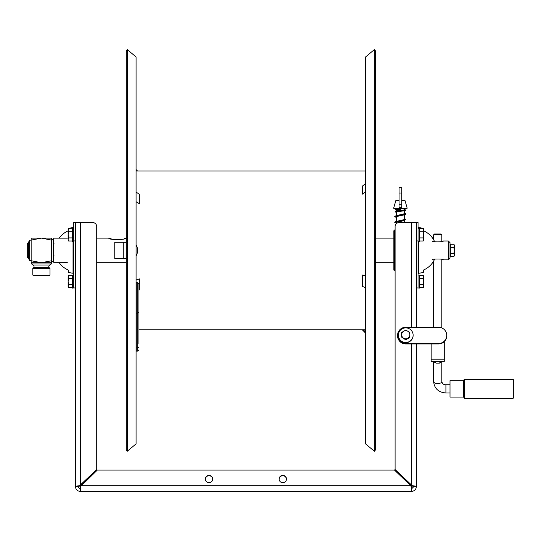 <?xml version="1.0" encoding="UTF-8"?>
<svg xmlns="http://www.w3.org/2000/svg" width="541" height="541" viewBox="0 0 541 541"><rect width="100%" height="100%" fill="white"/><g stroke="black" fill="none" stroke-linecap="round" stroke-linejoin="round"><path stroke-width="0.81" d="M432.185 259.842C431.218 258.713 444.229 258.72 443.248 259.842L448.374 259.842L450.011 258.206L450.011 242.632L448.374 240.988L443.248 240.988C444.229 242.118 431.218 242.118 432.185 240.988M448.374 259.842L448.374 240.988M443.248 259.842L442.2 259.484M442.2 241.354L443.248 240.988M124.112 238.655L125.519 238.121C127.081 239.981 107.355 239.981 108.917 238.121L96.724 238.121M108.917 238.121L112.454 239.311L121.062 239.535M122.056 239.291L122.902 239.054M393.862 238.121L375.42 238.121M126.236 238.121L125.519 238.121M393.862 262.71L375.42 262.71M126.236 262.71L96.724 262.71M365.588 329.807L138.936 329.807M365.588 171.03L136.068 171.03M126.236 391.535L126.236 50.847L127.284 49.589L127.284 451.241L126.236 449.99L126.236 391.535M127.284 451.241L136.068 443.877L136.068 56.961L127.284 49.589M375.42 109.302L375.42 449.99L374.365 451.241L374.365 49.589L375.42 50.847L375.42 109.302M374.365 49.589L365.588 56.961L365.588 443.877L374.365 451.241M136.068 280.049L139.348 278.872L139.348 289.969L138.936 290.172M139.348 203.666L136.068 201.732L136.068 192.008L139.348 194.327L139.348 203.666M137.57 171.03L136.068 169.563M365.588 287.785L362.308 286.304L362.308 274.95L365.588 275.957M365.588 332.093L363.268 329.807M365.588 333.087L362.308 329.807L365.588 332.952M365.588 191.832L362.308 194.158L362.308 186.192L365.588 183.541M411.038 486.014L411.485 485.243L395.092 469.534L412.377 485.818A4.916 0.683 0 0 1 416.408 486.487L416.408 343.941M416.408 327.251L416.408 222.547L399.19 222.547A4.098 4.058 -0 0 0 395.092 226.605L395.092 469.534L394.504 470.095L97.312 470.095L96.724 469.534L79.439 485.818L79.885 486.156L96.724 469.534L96.724 226.605A4.098 4.058 -0 0 0 92.626 222.547L75.415 222.547L75.415 486.487L77.87 486.487A2.462 0.345 0 0 1 79.885 486.156M411.485 485.581L411.931 486.156A2.462 0.345 0 0 1 413.946 486.487L411.491 488.949L411.485 486.575L410.896 486.149L411.491 486.839M412.377 485.818L411.931 486.156M80.332 222.547L80.332 485.243L80.92 485.804L80.332 486.67L80.332 491.411L411.491 491.411C414.474 491.12 416.117 489.477 416.408 486.487L413.946 486.487L413.885 487.035M411.491 490.883L411.762 488.936M408.705 491.411L351.65 491.411M340.992 491.411L80.332 491.411C77.343 491.12 75.706 489.477 75.415 486.487L75.415 486.487A4.916 0.683 0 0 1 79.439 485.818M140.166 491.411L150.824 491.411M80.92 486.149L97.312 470.095L80.92 485.804L410.896 485.804L411.485 486.67L411.491 491.411M395.092 226.95L395.092 226.605M410.896 485.804L394.504 470.095L410.896 485.804L411.485 485.243L411.485 343.941M205.337 479.028A3.686 3.652 -0 0 0 209.022 482.68A3.686 3.652 -0 0 0 212.714 479.028A3.686 3.652 -0 0 0 209.022 475.37A3.686 3.652 -0 0 0 205.337 479.028M279.109 479.028A3.686 3.652 -0 0 0 282.794 482.68A3.686 3.652 -0 0 0 286.487 479.028A3.686 3.652 -0 0 0 282.794 475.37A3.686 3.652 -0 0 0 279.109 479.028M286.48 479.198A3.686 3.652 -0 0 0 282.794 475.715A3.686 3.652 -0 0 0 279.109 479.198M212.708 479.198A3.686 3.652 -0 0 0 209.022 475.715A3.686 3.652 -0 0 0 205.337 479.198M80.095 488.936L77.924 486.988M80.332 488.949L80.332 486.575M96.724 226.95L96.724 226.605M80.778 486.014L80.332 485.581M405.75 343.488A8.196 8.115 180 0 1 397.554 335.366A8.196 8.115 180 0 1 405.75 327.251L438.535 327.251A8.196 8.115 180 0 1 446.738 335.366A8.196 8.115 180 0 1 438.535 343.488L405.75 343.488L405.75 343.941A8.196 8.115 180 0 1 397.554 335.826L397.554 335.366M446.738 335.366L446.738 335.826A8.196 8.115 180 0 1 438.535 343.941L405.75 343.941M398.372 335.183L398.372 335.366A7.378 7.304 -0 0 0 405.75 342.669A7.378 7.304 -0 0 0 413.128 335.366L413.128 335.183A7.378 7.304 -0 0 0 405.75 327.88A7.378 7.304 -0 0 0 398.372 335.183A7.378 7.304 -0 0 0 405.75 342.487A7.378 7.304 -0 0 0 413.128 335.183M401.652 337.124L405.75 339.836L409.848 337.496L405.75 339.464L401.652 337.124L401.652 332.438L405.75 330.091L409.848 332.438L409.848 337.124M405.75 339.836L405.75 339.464M407.799 331.214A4.098 4.058 -0 0 0 403.701 331.214A4.098 4.058 180 0 0 403.701 338.24A4.098 4.058 -0 0 0 407.799 338.24A4.098 4.058 180 0 0 407.799 331.214M73.035 241.401L73.035 273.246L73.772 274.064M73.035 273.246A22.952 22.952 0 0 1 68.281 272.231L68.281 270.5M68.281 229.228L68.592 228.694L68.119 230.229L68.592 231.764L68.119 234.841L68.592 237.918L68.119 239.46L68.592 240.995L72.136 240.995L72.136 228.694L68.43 228.999M68.281 228.6A22.952 22.952 0 0 1 73.035 227.592L73.035 228.288M73.772 240.934L75.415 240.934L75.415 222.385L73.772 222.385L73.772 287.934L75.415 287.934M79.513 222.486L77.87 222.412M413.946 222.412L412.31 222.486M423.535 270.5L423.535 272.231A22.952 22.952 0 0 1 418.781 273.246L418.781 241.401M418.781 228.288L418.781 227.592A22.952 22.952 0 0 1 423.535 228.6L423.704 230.229L423.224 228.694L419.688 228.694L419.688 240.995L423.224 240.995L423.704 239.46L423.224 237.918L423.704 234.841L423.224 231.764L423.704 230.229L423.691 239.704M416.408 287.934L418.044 287.934L418.044 222.385L416.408 222.385L416.408 240.934L418.044 240.934M394.687 229.925L394.687 270.913L393.862 270.087L393.862 230.743L395.092 229.925M401.774 200.319L404.932 200.319L407.184 208.204L401.774 208.204L401.774 207.392L399.069 207.392L399.069 187.713M399.069 207.392L399.069 208.204L393.659 208.204L395.911 200.319L399.069 200.319M401.774 187.713L401.774 207.392M399.069 208.204L401.774 208.204M399.069 204.261L401.774 204.261M399.069 193.029L401.774 193.029M400.421 208.941C391.975 208.9 396.458 209.239 395.092 209.529L400.421 209.435L396.08 209.529L395.694 209.996L400.421 209.922M404.519 210.138L396.323 211.889M404.519 213.587L396.08 216.637L396.323 216.948M396.08 216.637L400.597 215.663C404.999 214.77 406.717 214.168 405.75 213.851L400.577 215.169M404.817 210.057L405.75 210.253L395.092 211.693L396.323 212.525M404.519 219.2L404.769 219.511L396.08 222.378L396.323 222.682M400.611 215.169L395.092 216.637L396.323 217.272M404.519 218.875L405.75 219.511L395.092 222.378L396.323 223.007M73.772 241.401L72.46 241.401L72.46 228.288L73.772 228.288M73.772 275.011L72.46 275.011L72.46 288.123L73.772 287.934M72.136 231.764L68.592 231.764M72.136 237.918L68.592 237.918M68.592 240.995L68.119 240.17L68.119 229.512M72.136 278.487L72.136 275.416L68.592 275.416L68.119 276.951L68.592 278.487L68.119 281.563L68.592 284.64L68.119 286.182L68.592 287.717L72.136 287.717L72.136 278.487L68.592 278.487M72.136 284.64L68.592 284.64M68.43 275.721L68.132 276.701M68.592 287.717L68.119 286.892L68.119 276.951M418.044 228.288L419.356 228.288L419.356 241.401L418.044 241.401M418.044 287.934L419.356 288.123L419.356 275.011L418.044 275.011M419.688 237.918L423.224 237.918M419.688 231.764L423.224 231.764M423.387 240.691L423.704 239.46M419.688 284.64L419.688 287.717L423.224 287.717L423.704 286.182L423.224 284.64L423.704 281.563L423.224 278.487L423.704 276.951L423.224 275.416L419.688 275.416L419.688 284.64L423.224 284.64M419.688 278.487L423.224 278.487M423.387 287.413L423.691 286.426M423.224 275.416L423.704 276.235L423.704 286.182M41.393 238.121L31.148 238.121L31.148 240.103L41.393 238.121L51.638 238.121L51.638 240.103L41.393 238.121M31.148 260.735L31.148 262.71L51.638 262.71L51.638 240.103L51.638 260.735L41.393 262.71L31.148 260.735L31.148 240.103M51.436 262.71L51.436 263.94L31.351 263.94L31.351 262.71M50.82 263.94L48.771 265.989L34.015 265.989L31.966 263.94M49.982 268.451L32.805 268.451L32.805 275.011L49.982 275.011L49.982 268.451L49.163 267.633M32.805 268.451L33.623 267.633L49.184 267.633M49.184 275.809L33.61 275.829L32.805 275.011M53.363 260.897L53.282 250.415L53.992 243.511L53.282 239.352L53.992 238.121L53.282 240.833L53.282 250.415L53.992 255.778L53.282 259.998L53.627 261.837M67.327 262.683L53.992 262.71L53.282 261.486L51.638 261.486M53.282 259.998L53.282 261.486M67.327 238.155L53.992 238.155M53.282 239.352L51.638 239.352M28.687 243.037L27.868 243.037L27.05 243.863L27.05 256.975L27.868 257.793L27.868 243.037M28.687 257.793L27.868 257.793M31.148 240.17L29.512 240.17L29.512 260.661L31.148 260.661M29.512 241.813L28.687 241.813L28.687 259.024L29.512 259.024M138.936 309.121L138.936 321.111M138.936 343.751L138.936 284.032L137.712 282.801L136.278 282.801L136.278 313.104L137.712 313.104L137.712 282.801M136.278 348.005L137.712 348.005L137.712 351.123L136.278 351.123L136.278 313.104M123.788 258.612L114.76 258.612L114.76 242.219L123.788 242.219L123.788 258.612L126.236 258.612M126.236 242.219L123.788 242.219M441.814 361.828L441.814 381.628A4.098 1.927 0 0 1 437.716 383.555A4.098 1.927 0 0 1 433.618 381.628L433.618 361.828M433.618 234.841L441.814 234.841L440.996 234.023L434.437 234.023L433.618 234.841L433.618 239.737M431.163 343.941L431.163 361.354L444.276 361.354L444.276 342.027A10.245 9.048 0 0 0 444.033 341.851M443.207 342.494A10.245 9.048 0 0 1 444.276 343.177M442.43 361.354L439.427 363.112L436.012 363.112L434.403 361.354M436.012 363.112L433.003 361.354M439.427 363.112L441.037 361.354M513.132 398.298L513.132 379.444L513.95 380.262L513.95 397.473L513.132 398.298L464.361 398.298L464.361 379.444L463.948 379.85L463.948 394.538M463.948 383.197L463.948 379.85M463.948 381.27L463.948 380.262L463.948 381.27M463.536 380.675L450.011 380.675L450.011 397.067L463.536 397.067L463.536 380.675L463.948 380.262M450.342 253.492L450.342 256.569L453.885 256.569L454.359 255.034L453.885 253.492L454.359 250.415L453.885 247.338L454.359 245.803L453.885 244.268L450.342 244.268L450.342 253.492L453.885 253.492M450.342 247.338L453.885 247.338M454.048 256.265L454.345 255.278M453.885 244.268L454.359 245.087L454.359 255.034M411.485 327.251L411.485 222.547M438.535 343.488L438.535 343.941M138.936 312.441L137.712 313.104L137.712 348.005L138.936 346.97M450.011 392.969L445.912 392.969L445.912 384.773L450.011 384.773M431.163 359.177L444.276 359.177M68.119 230.885A21.315 21.315 0 0 0 59.212 238.155M59.212 262.683A21.315 21.315 0 0 0 68.281 270.02M73.035 227.592L73.772 226.774M423.535 270.02A21.315 21.315 0 0 0 434.639 259.098M434.639 241.732A21.315 21.315 0 0 0 423.704 230.885M418.781 227.592L418.044 226.774M418.781 273.246L418.044 274.064M395.092 270.913L394.687 270.913M399.069 187.707L401.774 187.707M396.323 208.204L396.323 209.462M396.323 209.962L396.323 211.315M396.323 211.883L396.323 221.357M396.323 222.067L396.323 223.71M404.519 208.204L404.519 213.803M404.519 214.425L404.519 219.504M404.519 220.14L404.519 222.547M395.092 209.529L396.323 210.097M405.033 210.652L405.02 209.854L396.005 210.956L395.092 211.693M404.519 209.577L405.662 209.982L405.378 210.753L396.08 211.693M396.323 209.11L395.701 209.056L396.08 209.529M405.75 213.851L404.519 212.917M404.769 213.851L400.597 214.676C395.687 215.737 393.848 216.386 395.092 216.637L396.323 217.658M396.012 222.216L403.397 220.829L405.75 219.511L404.519 218.49M404.763 219.511L399.819 220.566C395.336 221.661 393.76 222.263 395.099 222.378L396.323 223.392M423.704 229.512L423.224 228.694M48.771 265.989L48.771 267.633M34.015 265.989L34.015 267.633M49.163 275.829L49.982 275.011M67.327 238.121L53.992 238.121M67.327 262.71L53.992 262.71M137.712 351.123L138.936 349.899M136.068 255.839A10.313 10.313 0 0 0 136.068 244.992M441.814 381.628C442.389 383.826 443.755 384.874 445.912 384.773M433.618 381.628C434.423 388.6 438.528 392.381 445.912 392.969M433.618 327.251L433.618 261.1M441.814 327.927L441.814 259.369M441.814 241.469L441.814 234.841M513.132 379.444L464.361 379.444M464.361 398.298L463.948 397.885M463.536 397.067L463.948 397.473"/></g></svg>
